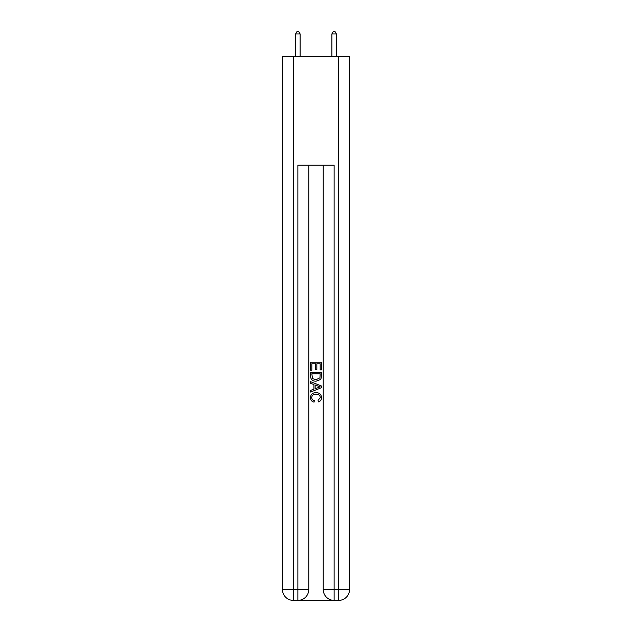 <?xml version="1.0" encoding="UTF-8"?>
<svg xmlns="http://www.w3.org/2000/svg" width="632" height="632" viewBox="0 0 632 632"><rect width="100%" height="100%" fill="white"/><g stroke="black" fill="none" stroke-linecap="round" stroke-linejoin="round"><path stroke-width="0.95" d="M298.683 600.4L333.317 600.4M308.748 589.522L308.748 165.236L308.748 589.522L293.335 589.522L293.335 600.4A10.878 10.878 0 0 1 282.457 589.522L282.457 56.438L293.335 56.438L293.335 589.522L282.457 589.522A10.878 10.878 0 0 0 293.335 600.4L297.87 600.4A10.878 10.878 0 0 0 308.748 589.522A10.878 10.878 0 0 1 297.87 600.4L297.87 165.236L334.13 165.236L334.13 589.522L338.665 589.522L338.665 56.438L349.543 56.438L349.543 589.522L338.665 589.522L338.665 600.4L334.13 600.4A10.878 10.878 0 0 1 323.252 589.522L323.252 165.236M293.335 56.438L338.665 56.438M338.665 600.4A10.878 10.878 0 0 0 349.543 589.522M310.557 370.194L310.557 362.247L321.443 362.247L321.443 369.918L320.187 369.918L320.187 363.779L316.837 363.779L316.837 369.499L315.581 369.499L315.581 363.779L311.813 363.779L311.813 370.194L310.557 370.194M310.557 376.182L310.557 372.288L321.443 372.288L321.285 377.928L320.503 379.508L316.055 381.215C312.579 381.23 310.747 379.548 310.557 376.182M311.813 373.82L312.587 378.631L316.079 379.682L319.958 377.825L320.187 373.82L311.813 373.82M310.557 383.308L310.557 381.673L321.443 385.994L321.443 387.724L310.557 392.045L310.557 390.418L313.907 389.178L313.907 384.54L310.557 383.308M318.173 386.12L315.163 385.007L315.163 388.72L320.187 386.863L318.173 386.12M311.679 397.552C311.797 399.242 312.706 400.261 314.404 400.601L314.041 402.134C311.742 401.533 310.533 400.056 310.423 397.694C310.715 394.352 312.603 392.67 316.079 392.646C319.421 392.725 321.253 394.392 321.577 397.662C321.522 399.811 320.471 401.209 318.417 401.857L318.086 400.317L320.321 397.591C320.005 395.237 318.591 394.099 316.087 394.186C313.543 394.052 312.074 395.174 311.679 397.552M300.137 56.438L300.137 33.954L295.602 33.954L295.602 56.438M295.602 33.954L296.961 31.6L298.778 31.6L300.137 33.954M336.398 56.438L336.398 33.954L331.863 33.954L331.863 56.438M331.863 33.954L333.222 31.6L335.039 31.6L336.398 33.954M334.13 600.4L334.13 589.522L323.252 589.522"/></g></svg>
